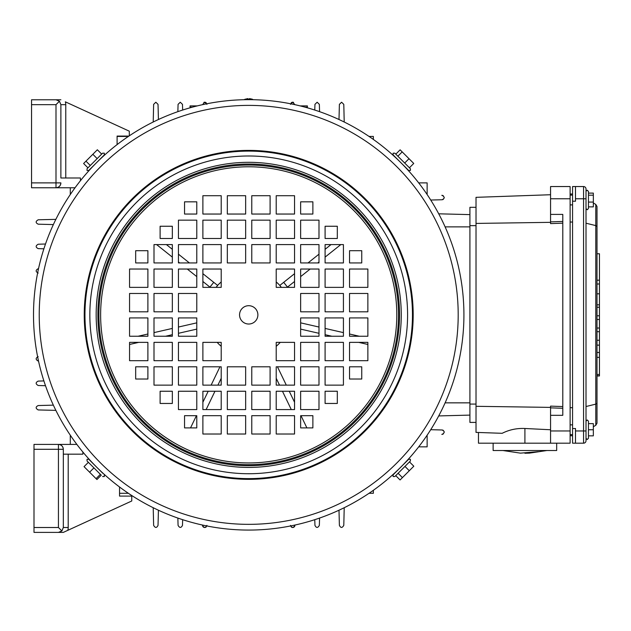 <?xml version="1.0" encoding="UTF-8"?>
<svg xmlns="http://www.w3.org/2000/svg" width="631" height="631" viewBox="0 0 631 631"><rect width="100%" height="100%" fill="white"/><g stroke="black" fill="none" stroke-linecap="round" stroke-linejoin="round"><path stroke-width="0.95" d="M276.212 281.947A42.332 42.332 0 0 1 279.817 285.417L281.363 287.365M216.062 287.365L217.648 285.449L213.743 282.333L209.934 287.113L210.249 287.365M251.769 195.713L251.769 214.043L270.1 214.043L270.1 195.713L251.769 195.713L251.769 214.043M251.769 220.156L251.769 238.486L270.1 238.486L270.1 220.156L251.769 220.156L251.769 238.486M251.769 244.591L251.769 262.93L270.1 262.93L270.1 244.591L251.769 244.591L251.769 262.93M245.656 195.713L245.656 214.043L245.656 195.713L227.326 195.713L227.326 214.043L245.656 214.043M245.656 220.156L245.656 238.486L245.656 220.156L227.326 220.156L227.326 238.486L245.656 238.486M245.656 244.591L245.656 262.93L245.656 244.591L227.326 244.591L227.326 262.93L245.656 262.93M294.543 281.489L287.491 287.113L283.682 282.333L279.785 285.449M340.811 244.591L325.091 257.125M318.986 261.999L317.819 262.93M310.16 269.035L300.648 276.623M331.007 244.591L325.091 249.316M318.986 254.183L308.023 262.93M294.543 273.68L283.682 282.333M367.865 344.463L358.668 342.365M331.898 336.252L325.091 334.698M318.986 333.302L300.648 329.122M359.354 336.252L349.535 334.012M343.422 332.616L325.091 328.428M318.986 327.039L300.648 322.851M294.543 416.334L294.227 415.687M291.285 409.574L282.459 391.244M279.517 385.131L276.212 378.269M306.895 427.905L301.011 415.687M294.543 402.255L289.243 391.244M286.3 385.131L277.466 366.8M190.53 427.905L196.415 415.687M202.882 402.255L208.191 391.244M211.133 385.131L219.959 366.8M202.882 416.334L203.198 415.687M206.14 409.574L214.966 391.244M217.908 385.131L221.213 378.269M138.071 336.252L147.891 334.012M154.003 332.616L172.334 328.428M178.447 327.039L196.777 322.851M129.56 344.463L138.757 342.365M165.527 336.252L172.334 334.698M178.447 333.302L196.777 329.122M166.418 244.591L172.334 249.316M178.447 254.183L189.403 262.93M202.882 273.68L213.743 282.333M156.614 244.591L172.334 257.125M178.447 261.999L179.606 262.93M187.265 269.035L196.777 276.623M202.882 281.489L209.934 287.113M101.252 475.214L87.039 460.993L88.372 462.326L84.049 466.648L89.61 472.209L93.932 467.887L100.376 474.331L101.252 475.214L96.937 479.536L96.054 478.653L100.376 474.331M102.735 473.234L88.766 459.265L102.735 473.234M96.054 478.653L89.61 472.209M409.298 470.734L413.81 466.214L409.495 461.892L410.395 460.985L394.84 476.539L395.747 475.64L400.07 479.954L402.42 477.604L398.106 473.282L404.976 466.412L409.298 470.734L402.42 477.604M394.84 476.539L393.113 476.539L393.113 474.812L402.057 465.867M403.517 464.416L408.667 459.258L410.395 459.258L410.395 460.985M395.03 153.372L410.395 168.737L410.395 170.465L408.659 170.465L393.105 154.91L408.659 170.465M404.684 163.027L409.424 167.767L413.747 163.453L409.006 158.704L404.684 163.027M402.192 151.897L400.125 149.823L395.803 154.145L397.869 156.212L402.192 151.897L409.006 158.704M588.455 191.65L588.455 208.545L587.232 209.768L586.01 208.545M593.337 195.192L593.337 202.07L588.455 202.07L588.455 195.192L593.337 195.192L593.337 193.11L588.455 193.11M593.337 202.07L593.337 206.865L588.455 206.865M393.815 473.794L395.132 472.587L393.815 473.794M396.71 471.112L397.214 470.623M89.783 459.967L90.99 461.285L89.783 459.967M92.465 462.854L92.954 463.367M103.61 155.936L102.853 156.63L103.61 155.936M102.845 156.63L99.943 159.359M404.345 166.142L407.642 169.763L404.479 166.363M239.551 314.861A9.165 9.165 0 0 0 248.717 324.026A9.165 9.165 0 0 0 257.882 314.861A9.165 9.165 0 0 0 248.717 305.696A9.165 9.165 0 0 0 239.551 314.861M84.956 314.861A163.76 163.76 0 0 1 248.717 151.109A163.76 163.76 0 0 1 412.469 314.861A163.76 163.76 0 0 1 248.717 478.621A163.76 163.76 0 0 1 84.956 314.861A163.76 163.76 0 0 0 248.717 478.621A163.76 163.76 0 0 0 412.469 314.861M33.506 314.861A215.21 215.21 0 0 1 248.717 99.659A215.21 215.21 0 0 1 463.919 314.861A215.21 215.21 0 0 1 248.717 530.072A215.21 215.21 0 0 1 33.506 314.861A215.21 215.21 0 0 0 248.717 530.072A215.21 215.21 0 0 0 463.919 314.861M100.842 158.499L101.607 157.782M93.972 165.306L93.285 166.016M92.347 166.994L91.629 167.759M90.998 168.445L89.783 169.763L90.99 168.445M92.465 166.868L92.954 166.363M398.271 160.116L397.562 159.43M396.583 158.499L395.132 157.143M396.71 158.618L397.214 159.099M92.347 462.728L91.629 461.963M99.154 469.606L99.864 470.292M100.842 471.231L101.607 471.949M102.293 472.58L103.61 473.794L102.293 472.587M100.723 471.112L100.211 470.623M396.583 471.231L395.818 471.949M406.435 461.285L407.563 460.054M407.326 460.315L406.467 461.253M312.873 415.687L300.648 415.687L300.648 427.905L312.873 427.905L312.873 415.687M367.865 342.365L349.535 342.365L349.535 360.695L367.865 360.695L367.865 342.365M367.865 317.921L349.535 317.921L349.535 336.252L367.865 336.252L367.865 317.921M343.422 366.8L325.091 366.8L325.091 385.131L343.422 385.131L343.422 366.8M343.422 342.365L325.091 342.365L325.091 360.695L343.422 360.695L343.422 342.365M343.422 317.921L325.091 317.921L325.091 336.252L343.422 336.252L343.422 317.921M318.986 391.244L300.648 391.244L300.648 409.574L318.986 409.574L318.986 391.244M318.986 366.8L300.648 366.8L300.648 385.131L318.986 385.131L318.986 366.8M318.986 342.365L300.648 342.365L300.648 360.695L318.986 360.695L318.986 342.365M318.986 317.921L300.648 317.921L300.648 336.252L318.986 336.252L318.986 317.921M294.543 415.687L276.212 415.687L276.212 434.018L294.543 434.018L294.543 415.687M294.543 391.244L276.212 391.244L276.212 409.574L294.543 409.574L294.543 391.244M294.543 366.8L276.212 366.8L276.212 385.131L294.543 385.131L294.543 366.8M294.543 342.365L276.212 342.365L276.212 360.695L294.543 360.695L294.543 342.365M270.1 415.687L251.769 415.687L251.769 434.018L270.1 434.018L270.1 415.687M270.1 391.244L251.769 391.244L251.769 409.574L270.1 409.574L270.1 391.244M270.1 366.8L251.769 366.8L251.769 385.131L270.1 385.131L270.1 366.8M337.317 391.244L325.091 391.244L325.091 403.461L337.317 403.461L337.317 391.244M361.752 366.8L349.535 366.8L349.535 379.026L361.752 379.026L361.752 366.8M147.891 379.026L147.891 366.8L135.673 366.8L135.673 379.026L147.891 379.026M221.213 434.018L221.213 415.687L202.882 415.687L202.882 434.018L221.213 434.018M245.656 434.018L245.656 415.687L227.326 415.687L227.326 434.018L245.656 434.018M196.777 409.574L196.777 391.244L178.447 391.244L178.447 409.574L196.777 409.574M221.213 409.574L221.213 391.244L202.882 391.244L202.882 409.574L221.213 409.574M245.656 409.574L245.656 391.244L227.326 391.244L227.326 409.574L245.656 409.574M172.334 385.131L172.334 366.8L154.003 366.8L154.003 385.131L172.334 385.131M196.777 385.131L196.777 366.8L178.447 366.8L178.447 385.131L196.777 385.131M221.213 385.131L221.213 366.8L202.882 366.8L202.882 385.131L221.213 385.131M245.656 385.131L245.656 366.8L227.326 366.8L227.326 385.131L245.656 385.131M147.891 360.695L147.891 342.365L129.56 342.365L129.56 360.695L147.891 360.695M172.334 360.695L172.334 342.365L154.003 342.365L154.003 360.695L172.334 360.695M196.777 360.695L196.777 342.365L178.447 342.365L178.447 360.695L196.777 360.695M221.213 360.695L221.213 342.365L202.882 342.365L202.882 360.695L221.213 360.695M147.891 336.252L147.891 317.921L129.56 317.921L129.56 336.252L147.891 336.252M172.334 336.252L172.334 317.921L154.003 317.921L154.003 336.252L172.334 336.252M196.777 336.252L196.777 317.921L178.447 317.921L178.447 336.252L196.777 336.252M172.334 403.461L172.334 391.244L160.116 391.244L160.116 403.461L172.334 403.461M196.777 427.905L196.777 415.687L184.552 415.687L184.552 427.905L196.777 427.905M184.552 214.043L196.777 214.043L196.777 201.825L184.552 201.825L184.552 214.043M129.56 287.365L147.891 287.365L147.891 269.035L129.56 269.035L129.56 287.365M129.56 311.809L147.891 311.809L147.891 293.478L129.56 293.478L129.56 311.809M154.003 262.93L172.334 262.93L172.334 244.591L154.003 244.591L154.003 262.93M154.003 287.365L172.334 287.365L172.334 269.035L154.003 269.035L154.003 287.365M154.003 311.809L172.334 311.809L172.334 293.478L154.003 293.478L154.003 311.809M178.447 238.486L196.777 238.486L196.777 220.156L178.447 220.156L178.447 238.486M178.447 262.93L196.777 262.93L196.777 244.591L178.447 244.591L178.447 262.93M178.447 287.365L196.777 287.365L196.777 269.035L178.447 269.035L178.447 287.365M178.447 311.809L196.777 311.809L196.777 293.478L178.447 293.478L178.447 311.809M202.882 214.043L221.213 214.043L221.213 195.713L202.882 195.713L202.882 214.043M202.882 238.486L221.213 238.486L221.213 220.156L202.882 220.156L202.882 238.486M202.882 262.93L221.213 262.93L221.213 244.591L202.882 244.591L202.882 262.93M202.882 287.365L221.213 287.365L221.213 269.035L202.882 269.035L202.882 287.365M160.116 238.486L172.334 238.486L172.334 226.261L160.116 226.261L160.116 238.486M135.673 262.93L147.891 262.93L147.891 250.704L135.673 250.704L135.673 262.93M349.535 250.704L349.535 262.93L361.752 262.93L361.752 250.704L349.535 250.704M276.212 195.713L276.212 214.043L294.543 214.043L294.543 195.713L276.212 195.713M300.648 220.156L300.648 238.486L318.986 238.486L318.986 220.156L300.648 220.156M276.212 220.156L276.212 238.486L294.543 238.486L294.543 220.156L276.212 220.156M325.091 244.591L325.091 262.93L343.422 262.93L343.422 244.591L325.091 244.591M300.648 244.591L300.648 262.93L318.986 262.93L318.986 244.591L300.648 244.591M276.212 244.591L276.212 262.93L294.543 262.93L294.543 244.591L276.212 244.591M349.535 269.035L349.535 287.365L367.865 287.365L367.865 269.035L349.535 269.035M325.091 269.035L325.091 287.365L343.422 287.365L343.422 269.035L325.091 269.035M300.648 269.035L300.648 287.365L318.986 287.365L318.986 269.035L300.648 269.035M276.212 269.035L276.212 287.365L294.543 287.365L294.543 269.035L276.212 269.035M349.535 293.478L349.535 311.809L367.865 311.809L367.865 293.478L349.535 293.478M325.091 293.478L325.091 311.809L343.422 311.809L343.422 293.478L325.091 293.478M300.648 293.478L300.648 311.809L318.986 311.809L318.986 293.478L300.648 293.478M325.091 226.261L325.091 238.486L337.317 238.486L337.317 226.261L325.091 226.261M300.648 201.825L300.648 214.043L312.873 214.043L312.873 201.825L300.648 201.825M586.01 421.185L587.232 419.962L588.455 421.185L588.455 438.293L587.232 439.515L586.01 438.293L587.232 439.515L588.455 438.293M588.455 429.743L593.337 429.743L593.337 423.63L588.455 423.63M593.337 429.743L593.337 435.847L588.455 435.847M90.288 165.48L85.966 161.157L83.615 163.516L87.938 167.838L87.031 168.745L102.585 153.183L104.312 153.183L104.312 154.918L88.758 170.473L104.312 154.918M85.966 161.157L92.844 154.287L97.158 158.61M92.844 154.287L97.355 149.768L101.678 154.09M38.885 532.39L63.321 532.39L58.438 532.39L61.893 530.963L63.321 527.508L63.321 449.296L33.995 449.296L33.995 444.405L58.438 444.405A4.89 4.89 0 0 1 63.321 449.296C63.013 446.346 61.381 444.713 58.438 444.405L76.856 444.405M58.438 532.39L33.995 532.39L33.995 527.508L58.438 527.508L61.893 530.963M33.995 449.296L33.995 527.508M119.543 486.998L119.543 496.1L131.761 496.1L131.761 495.516M131.761 496.1L131.761 500.99L63.321 532.39M63.321 454.178L82.874 454.178L82.874 452.025M128.929 136.075L117.098 136.075L117.098 144.594M75.042 187.77L31.55 187.77L31.55 99.777L60.884 99.777L55.993 99.777L59.448 101.212L55.993 104.667L31.55 104.667M80.437 180.711L80.437 177.989L60.884 177.989L60.884 104.667L65.766 104.667A9.78 9.78 0 0 0 65.348 101.828L129.316 131.185L129.316 135.815M60.884 177.989L60.884 105.89M80.437 180.072L80.949 180.072M31.55 182.88L55.993 182.88L55.993 187.77A4.89 4.89 0 0 0 60.884 182.88C60.568 185.829 58.943 187.454 55.993 187.77A4.89 4.89 0 0 0 60.884 182.88L55.993 182.88L55.993 104.667M60.884 104.667L59.448 101.212M319.57 111.655L319.349 104.352L317.148 102.222L314.948 104.352L314.766 110.046M344.218 122.004L343.792 104.367L341.592 102.222L339.391 104.367L338.997 119.511M177.855 111.655L178.076 104.352L180.277 102.222L182.477 104.352L182.659 110.046M153.215 122.004L153.633 104.367L155.833 102.222L158.034 104.367L158.428 119.511M293.573 102.403A2.201 2.201 0 0 0 292.705 102.222L290.512 104.336M294.922 104.675L292.705 102.222A2.201 2.201 0 0 0 291.136 102.885M202.512 104.675L204.72 102.222A2.201 2.201 0 0 1 206.29 102.885M203.852 102.403A2.201 2.201 0 0 1 204.72 102.222L206.913 104.336M442.883 199.577L442.102 199.743C444.847 198.41 444.847 196.943 442.094 195.342L441.803 195.342M128.385 136.438L117.098 136.438M70.293 194.529L70.293 187.77M55.859 219.367L38.215 219.785C35.486 221.363 35.478 222.822 38.215 224.186L53.359 224.581M427.14 194.529L427.14 182.88L418.7 182.88M442.102 199.743L430.728 200.043M442.094 195.342L443.025 195.571M443.128 195.626L444.248 197.542M444.224 197.858L443.191 199.42M294.922 525.055L294.906 525.386C293.391 528.076 291.924 528.076 290.512 525.394M202.512 525.055L202.519 525.386C204.042 528.076 205.501 528.076 206.913 525.394M55.859 410.363L38.215 409.945C35.486 408.367 35.478 406.9 38.215 405.544L53.359 405.149M344.218 507.718L343.792 525.363C342.215 528.092 340.756 528.1 339.391 525.363L338.997 510.219M441.803 434.388L442.094 434.38C444.847 432.787 444.847 431.32 442.102 429.987L430.728 429.687M128.385 493.284L119.543 493.284M153.215 507.718L153.633 525.363C155.21 528.092 156.677 528.1 158.034 525.363L158.428 510.219M427.14 435.193L427.14 446.851L418.7 446.851M291.12 526.822A2.201 2.201 0 0 0 294.906 525.386M319.57 518.075L319.349 525.371C317.803 528.084 316.336 528.084 314.948 525.378L314.766 519.684M38.523 361.066L38.191 361.058C35.502 359.536 35.502 358.077 38.183 356.665M45.503 385.722L38.207 385.502C35.494 383.948 35.494 382.489 38.199 381.1L43.894 380.919M206.313 526.822A2.201 2.201 0 0 1 202.519 525.386M177.855 518.075L178.076 525.371C179.63 528.084 181.089 528.084 182.477 525.378L182.659 519.684M38.523 268.656L38.191 268.672C35.502 270.186 35.502 271.653 38.183 273.065M45.503 244.008L38.207 244.229C35.494 245.774 35.494 247.242 38.199 248.63L43.894 248.811M442.11 429.987L442.883 430.153M443.191 430.303L444.192 431.699M444.248 432.188L443.128 434.104M443.025 434.152L442.094 434.38M373.363 490.295L373.363 493.284L369.048 493.284M70.293 435.193L70.293 444.405M373.363 139.435L373.363 136.438L369.048 136.438M438.719 415.924L469.914 415.103L438.719 415.924M438.719 213.806L469.914 214.619M300.127 105.89L307.376 105.89L307.376 107.112L304.868 107.112M192.558 107.112L190.057 107.112L190.057 105.89L197.298 105.89M253.441 99.706L249.458 98.61L249.482 99.241L248.015 99.241L247.991 98.61L245.041 99.241L247.975 98.61M478.464 432.48L478.464 443.183L570.116 443.183L570.116 186.547L550.563 186.547L570.116 186.547M550.563 194.734L476.019 197.337L476.019 432.393L502.173 433.308C509.241 429.735 516.821 428.126 524.905 428.488L550.563 429.758M562.789 223.177L550.563 223.603L550.563 214.406L562.789 214.406L562.789 415.324L550.563 415.324L550.563 406.127L562.789 406.553M476.019 223.421L550.563 222.341M476.019 406.309L550.563 407.389M570.116 407.673L572.562 407.705M570.116 222.057L572.562 222.025M570.116 194.048L572.562 193.962M570.116 435.682L572.562 435.769M550.563 214.406L550.563 186.547M550.563 443.183L550.563 415.324M476.019 422.407L469.914 422.407L469.914 207.323L476.019 207.323L469.914 207.323M586.01 223.208L595.782 225.598L597.005 226.474L597.005 423.196L595.782 425.31L595.782 204.412L597.005 206.534L597.005 253.757L599.45 253.757L599.45 315.808L597.005 315.808M597.005 284.037L599.45 283.966M593.337 426.722L595.782 425.31L597.005 423.196L597.005 375.966L599.45 375.966L597.005 375.634M572.562 428.52L572.562 443.183L583.565 443.183A2.445 2.445 0 0 0 586.01 440.738A2.445 2.445 0 0 1 583.565 443.183L583.565 186.547A2.445 2.445 0 0 1 586.01 188.992L586.01 440.738A2.445 2.445 0 0 1 583.565 443.183L575.496 443.183L575.496 428.52L572.562 428.52L572.562 201.21L575.496 201.21L575.496 186.547L572.562 186.547L572.562 201.21M583.565 186.547L575.496 186.547M597.005 403.256L595.79 404.132L586.01 406.522M597.005 206.534L595.79 204.42L593.337 203.001M599.45 315.808L599.45 319.475L597.005 319.475M599.45 319.475L599.45 331.701L597.005 331.701M599.45 331.701L599.45 357.359L597.005 357.359M599.45 357.359L599.45 375.634M599.45 374.475L597.005 374.475M599.45 352.477L597.005 352.477M599.45 345.141L597.005 345.141M599.45 340.251L597.005 340.251M599.45 328.033L597.005 328.033M599.45 307.258L597.005 307.258M599.45 293.817L597.005 293.817M599.45 304.812L597.005 304.812M252.376 99.209L249.458 98.61L249.411 99.241L247.944 99.241M249.482 99.241L248.015 99.241M243.984 99.706L245.041 99.241M249.442 99.233L249.442 98.61L249.458 99.241M502.907 450.518L520.433 453.137L538.204 451.686L529.37 453.137L524.905 453.263M538.204 451.686L538.598 451.741M493.127 443.183L493.127 450.518L556.676 450.518L556.676 443.183M221.213 281.947A42.332 42.332 0 0 0 217.608 285.417M217.174 342.365A42.332 42.332 0 0 0 221.213 346.316M276.212 346.316A42.332 42.332 0 0 0 280.251 342.365M396.796 314.861A148.08 148.08 0 0 1 248.717 462.949A148.08 148.08 0 0 1 100.629 314.861A148.08 148.08 0 0 1 248.717 166.781A148.08 148.08 0 0 1 396.796 314.861M398.524 314.861A149.807 149.807 0 0 1 248.717 464.676A149.807 149.807 0 0 1 98.901 314.861A149.807 149.807 0 0 1 248.717 165.054A149.807 149.807 0 0 1 398.524 314.861M399.533 314.861A150.825 150.825 0 0 1 248.717 465.686A150.825 150.825 0 0 1 97.892 314.861A150.825 150.825 0 0 1 248.717 164.044A150.825 150.825 0 0 1 399.533 314.861M96.164 314.861A152.552 152.552 0 0 1 248.717 162.317A152.552 152.552 0 0 1 401.261 314.861A152.552 152.552 0 0 1 248.717 467.413A152.552 152.552 0 0 1 96.164 314.861M89.847 314.861A158.87 158.87 0 0 1 248.717 155.991A158.87 158.87 0 0 1 407.587 314.861A158.87 158.87 0 0 1 248.717 473.731A158.87 158.87 0 0 1 89.847 314.861M413.187 314.861A164.478 164.478 0 0 1 248.717 479.339A164.478 164.478 0 0 1 84.238 314.861A164.478 164.478 0 0 1 248.717 150.391A164.478 164.478 0 0 1 413.187 314.861M39.232 314.861A209.484 209.484 0 0 1 248.717 105.385A209.484 209.484 0 0 1 458.193 314.861A209.484 209.484 0 0 1 248.717 524.345A209.484 209.484 0 0 1 39.232 314.861M63.321 449.296A4.89 4.89 0 0 0 58.438 444.405L58.438 527.508M68.211 454.178L68.211 527.508A9.78 9.78 0 0 1 67.793 530.348A9.78 9.78 0 0 0 68.211 527.508L63.321 527.508M65.766 104.667L65.766 177.989M445.115 402.854L469.914 402.854M445.115 226.876L469.914 226.876M524.905 428.488L524.905 443.183M550.563 198.765L570.116 198.765M550.563 430.965L570.116 430.965M550.563 221.875L562.789 221.449M562.789 408.281L550.563 407.855M469.914 404.077L476.019 404.077M469.914 225.653L476.019 225.653M586.01 430.965L575.496 430.965M586.01 198.765L575.496 198.765M599.45 280.203L597.005 280.203M104.32 474.82L104.32 476.547L102.593 476.547M87.039 460.993L87.039 459.265L88.766 459.265M394.832 153.183L393.105 153.183L393.105 154.91M587.114 190.215L588.455 191.438L587.232 190.215L586.041 191.154M570.116 195.097L572.562 195.097M570.116 204.878L572.562 204.878M570.116 424.852L572.562 424.852M570.116 434.625L572.562 434.625M88.758 170.473L87.031 170.473L87.031 168.745M529.37 453.137L546.903 450.518"/></g></svg>
